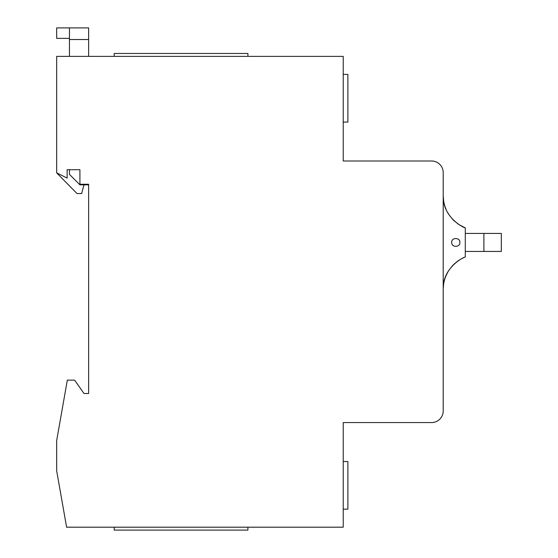 <?xml version="1.0" encoding="UTF-8"?>
<svg xmlns="http://www.w3.org/2000/svg" width="558" height="558" viewBox="0 0 558 558"><rect width="100%" height="100%" fill="white"/><g stroke="black" fill="none" stroke-linecap="round" stroke-linejoin="round"><path stroke-width="0.84" d="M464.828 257.203A34.875 34.875 0 0 1 465.288 257.015L465.288 227.852L459.499 224.923M455.265 221.784L454.484 221.094M450.048 216.162L449.706 215.695M443.638 200.943L443.205 195.914L443.205 172.631A11.627 11.627 0 0 0 431.578 161.004L343.226 161.004L343.226 56.379L56.672 56.379L56.672 172.861L67.134 178.093L67.134 169.723L79.92 169.723L79.92 184.259L88.638 184.259L88.638 393.509L83.993 393.509L74.633 380.137L67.33 380.137L56.672 440.59L56.672 470.812L66.611 527.191L343.226 527.191L343.226 422.566L431.578 422.566A11.627 11.627 0 0 0 443.205 410.946L443.205 288.96L443.645 283.889M446.044 275.659L447.753 272.227M449.748 269.116L452.036 266.257M454.519 263.746L457.072 261.618M459.52 259.937L461.02 259.038M463.6 257.733A34.875 34.875 0 0 0 461.801 258.619M459.583 259.895A34.875 34.875 0 0 0 457.121 261.583M454.533 263.732A34.875 34.875 0 0 0 452.022 266.278M449.713 269.165A34.875 34.875 0 0 0 447.704 272.311M446.002 275.771A34.875 34.875 0 0 0 444.754 279.174M444.621 279.614A34.875 34.875 0 0 0 443.631 283.973M465.288 257.015C463.81 256.966 442.703 267.428 443.205 288.96L443.205 195.914C442.703 217.46 463.851 227.929 465.288 227.852A34.875 34.875 0 0 1 464.835 227.671M451.673 242.437C451.645 248.282 460.852 246.845 459.813 242.437C460.664 237.736 451.471 236.829 451.673 242.437M443.631 200.894A34.875 34.875 0 0 0 444.621 205.253M444.754 205.707A34.875 34.875 0 0 0 446.002 209.111M447.718 212.577A34.875 34.875 0 0 0 449.734 215.73M452.043 218.617A34.875 34.875 0 0 0 454.554 221.156M457.142 223.298A34.875 34.875 0 0 0 459.604 224.986M461.815 226.262A34.875 34.875 0 0 0 463.614 227.141M114.216 527.191L114.216 530.1L247.905 530.1L247.905 527.191M88.638 393.509L83.993 393.509M343.226 74.402L347.878 74.402L347.878 122.062L343.226 122.062M343.226 461.515L347.878 461.515L347.878 509.175L343.226 509.175M114.216 56.379L114.216 53.477L247.905 53.477L247.905 56.379M501.328 233.418L501.328 251.435L501.328 233.425L501.328 251.435L501.328 233.425L501.328 251.435L483.891 251.435L483.891 233.425L501.328 233.418L465.288 233.425M465.288 251.442L483.891 251.435M69.457 169.723L69.457 174.375L79.92 184.838L88.638 184.838L88.638 184.259M88.638 56.379L88.638 27.9L69.457 27.9L69.457 56.379M69.457 38.362L56.672 38.362L56.672 27.9L69.457 27.9M83.993 184.838L81.663 193.556L77.018 193.556L56.672 172.861M88.638 39.527L69.457 39.527"/></g></svg>
